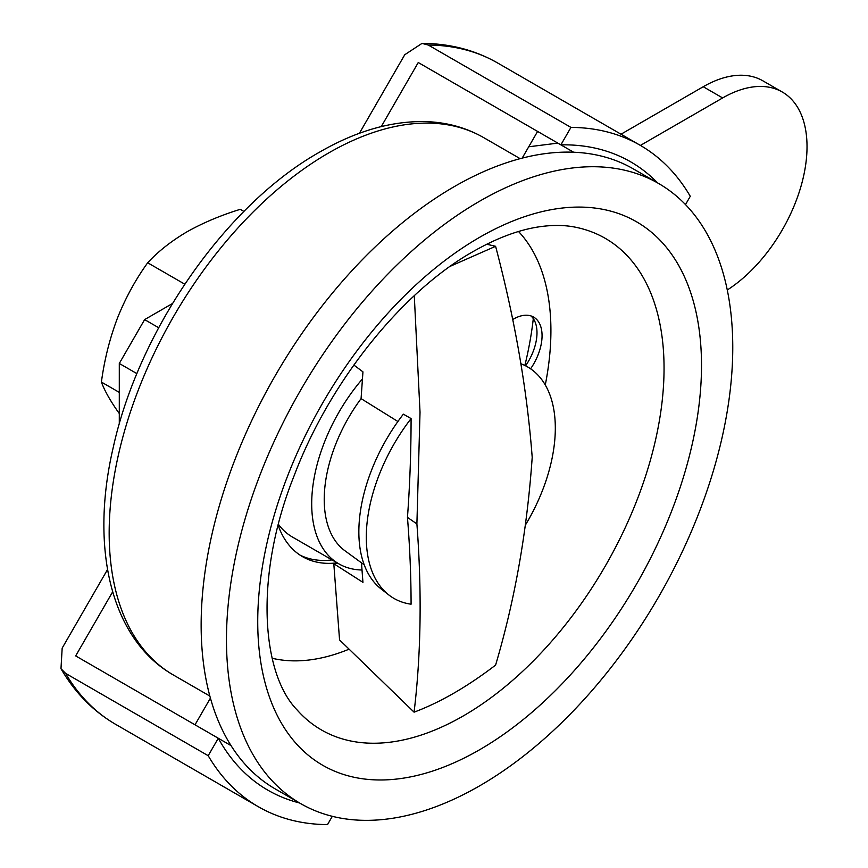 <?xml version="1.0" encoding="UTF-8"?>
<svg xmlns="http://www.w3.org/2000/svg" width="868" height="868" viewBox="0 0 868 868"><rect width="100%" height="100%" fill="white"/><g stroke="black" fill="none" stroke-linecap="round" stroke-linejoin="round"><path stroke-width="1.3" d="M524.869 365.461A295.955 170.866 120 0 0 533.299 318.632M119.296 392.39L101.404 382.061C104.377 390.166 109.693 399.757 117.386 410.846L119.296 413.537M184.775 284.183L147.679 262.776C135.538 279.604 125.437 298.104 117.386 318.285C109.683 338.726 104.355 359.992 101.404 382.061M243.93 211.456L240.252 209.329C220.472 215.448 202.656 222.978 186.804 231.919C171.148 241.196 158.106 251.481 147.679 262.776M522.178 158.128L537.596 131.426A362.781 209.448 120 0 0 537.596 131.415M685.503 204.588L690.277 196.298A381.877 220.472 120 0 0 640.172 145.281A381.877 220.472 120 0 0 570.949 127.401L560.869 144.858L418.257 62.518L381.28 126.576M112.645 591.857L75.668 655.904L218.28 738.245L208.201 755.702L65.588 673.362A381.877 220.472 120 0 0 115.694 724.379L258.306 806.708A381.877 220.472 120 0 0 327.529 824.6L332.314 816.311M195.007 724.813L210.425 698.1M570.949 127.401L428.336 45.06L422 43.4L404.759 54.727L359.395 133.303M107.534 569.538L62.17 648.114L60.977 668.707L65.588 673.362M208.201 755.702A381.877 220.472 120 0 0 258.306 806.708M231.051 745.623L218.28 738.245A362.781 209.448 -60 0 0 267.854 790.173A362.781 209.448 -60 0 0 299.569 802.976M573.629 152.226L537.596 131.426M560.869 144.858A362.781 209.448 -60 0 1 630.624 161.817A362.781 209.448 -60 0 1 657.575 182.888M727.275 289.999A119.339 68.897 120 0 0 807.023 146.659A119.339 68.897 120 0 0 782.307 92.03A119.339 68.897 120 0 0 722.643 97.943L703.232 86.735A119.339 68.897 -60 0 1 762.896 80.832L782.307 92.03M640.41 145.423L722.643 97.943M703.232 86.735L621 134.214M557.874 143.122L528.721 146.79M136.938 373.641L119.296 363.464L119.296 423.953M119.296 363.464L144.62 319.608L158.681 327.735M172.472 303.529L144.62 319.608M525.303 525.216A133.661 77.165 120 0 0 555.314 428.108A133.661 77.165 120 0 0 522.091 364.224A133.661 77.165 120 0 0 520.887 363.746M411.085 418.582L403.37 414.155A132.316 76.395 120 0 0 358.853 531.856A132.316 76.395 120 0 0 381.204 589.025L388.864 594.981A133.661 77.165 120 0 0 411.085 604.193A1193.12 566.62 -119.8 0 0 407.461 517.404A1193.12 680.989 -111.6 0 0 411.085 418.582A133.661 77.165 120 0 0 366.296 537.238A133.661 77.165 120 0 0 388.864 594.981M361.468 562.822L362.943 582.352L333.8 563.723L339.562 639.922L414.079 712.161C421.056 654.309 421.989 591.553 416.9 523.903L407.461 517.404M353.84 365.037L362.943 371.851L361.077 398.629A117.126 67.617 120 0 0 344.976 550.789L364.234 564.84M450.308 266.259L495.595 246.306C514.865 319.305 527.071 389.645 532.203 457.327C527.071 530.89 514.865 600.146 495.595 665.094C467.244 686.762 440.076 702.451 414.079 712.161M495.595 246.306L486.764 244.233M397.902 421.512L361.077 398.629M416.9 523.903L420.025 412.213L414.286 295.706M333.8 563.723A143.198 82.677 120 0 0 337.967 563.332M362.01 570.005A131.274 75.787 -60 0 1 338.878 563.864A131.274 75.787 -60 0 1 362.455 378.925M338.878 563.864L292.473 537.064A131.274 75.787 -60 0 1 278.433 524.37M545.278 384.969A250.006 144.348 120 0 0 518.532 231.506M658.617 183.495L633.304 168.88A358.007 206.692 120 0 0 454.3 186.609A358.007 206.692 120 0 0 220.418 502.095A358.007 206.692 120 0 0 275.297 788.969L300.61 803.584A358.007 206.692 120 0 0 479.613 785.855A358.007 206.692 120 0 0 713.496 470.369A358.007 206.692 120 0 0 658.617 183.495A358.007 206.692 120 0 0 479.613 201.224A358.007 206.692 120 0 0 245.742 516.71A358.007 206.692 120 0 0 300.61 803.584M300.046 555.119A143.198 82.677 120 0 0 332.053 559.925M525.585 365.808A40.579 23.425 120 0 0 530.966 315.93M272.151 658.259A250.006 144.348 120 0 0 349.099 649.166M530.598 368.802A40.579 23.425 120 0 0 533.657 317.113A40.579 23.425 120 0 0 513.368 319.131L512.738 319.489M278.172 525.357A143.198 82.677 120 0 0 302.541 556.659A143.198 82.677 120 0 0 337.12 562.844M173.437 675.033C110.681 639.347 89.74 547.61 113.263 447.335C138.967 329.786 225.93 204.783 319.619 152.106C356.433 130.829 392.076 120.674 426.546 121.639C447.421 122.431 466.474 127.77 483.704 137.632A310.277 179.133 120 0 0 328.571 152.996A310.277 179.133 120 0 0 125.871 426.405A310.277 179.133 120 0 0 173.437 675.033L209.861 696.071M640.172 145.281L497.57 62.952A381.877 220.472 120 0 0 428.336 45.06M463.36 715.894A283.825 163.868 120 0 0 655.242 441.269A283.825 163.868 120 0 0 575.799 227.275C565.198 225.062 553.317 224.855 540.146 226.678C519.541 229.553 497.212 237.832 473.19 251.525C402.405 291.377 329.677 381.464 294.1 475.816C254.357 575.028 261.018 673.069 297.127 709.97A283.825 163.868 120 0 0 463.36 715.894M479.613 237.322A313.793 181.173 120 0 0 257.731 621.64A313.793 181.173 120 0 0 479.613 749.746A313.793 181.173 120 0 0 701.507 365.439A313.793 181.173 120 0 0 479.613 237.322M483.704 137.632L520.138 158.66M422 43.4C449.743 43.498 474.926 50.019 497.57 62.952M60.977 668.707C74.93 692.686 93.169 711.239 115.694 724.379M520.876 363.725L522.091 364.224"/></g></svg>
